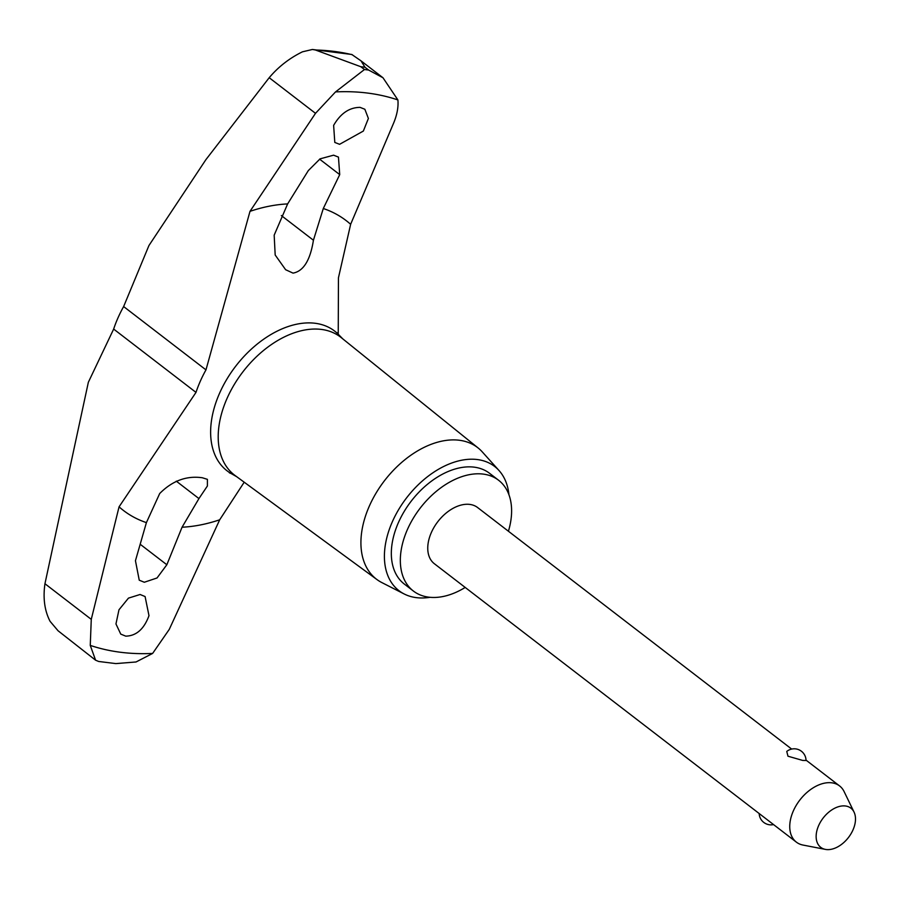 <?xml version="1.0" encoding="UTF-8"?>
<svg xmlns="http://www.w3.org/2000/svg" width="899" height="899" viewBox="0 0 899 899"><rect width="100%" height="100%" fill="white"/><g stroke="black" fill="none" stroke-linecap="round" stroke-linejoin="round"><path stroke-width="1.35" d="M430.025 597.307A78.393 50.636 -52.4 0 1 416.237 597.621A78.393 50.636 -52.4 0 1 404.145 593.958L381.817 582.563A83 53.614 -52.4 0 1 377.041 579.619L235.111 475.537A87.023 56.21 -52.4 0 1 233.841 385.233A87.023 56.21 -52.4 0 1 321.449 329.427A87.023 56.21 -52.4 0 1 341.193 337.586L478.223 448.05A83 53.614 -52.4 0 1 482.291 451.916L499.046 470.559A78.393 50.636 -52.4 0 1 508.935 494.72M335.529 91.912L364.466 69.526L360.814 66.717L315.414 49.996L312.414 49.479L302.457 51.816C289.478 58.177 278.387 66.807 269.194 77.707L205.86 159.707L148.953 245.506L123.635 306.559A94.53 61.065 127.6 0 0 118.039 317.74A94.53 61.065 127.6 0 0 113.656 329.068L88.349 382.277L44.95 583.732C42.894 598.262 44.602 610.792 50.086 621.333L58.053 630.761L95.586 660.203L90.26 645.392L91.271 619.355L119.061 506.834L195.993 392.391A94.53 61.065 -52.4 0 1 200.376 381.064A94.53 61.065 -52.4 0 1 205.972 369.882L250.001 211.344L315.504 113.33L335.529 91.912A317.471 205.062 -52.4 0 1 367.961 93.114A317.471 205.062 -52.4 0 1 397.897 99.935C398.549 107.015 397.088 114.825 393.504 123.377L350.632 224.3A182.778 118.061 -52.4 0 0 323.292 208.512L313.425 240.235C310.245 260.305 303.446 271.262 293.029 273.116L285.635 269.722L275.184 255.013L274.173 235.178L287.635 203.916L308.323 170.585L320.078 158.853L333.563 155.179L338.451 157.1L339.721 174.62L323.292 208.512M364.466 69.526A336.305 217.232 -52.4 0 1 366.556 69.785A336.305 217.232 -52.4 0 1 368.635 70.066L382.985 77.764L397.897 99.935M360.814 66.717A336.305 217.232 -52.4 0 1 362.904 66.975A336.305 217.232 -52.4 0 1 364.983 67.256L368.635 70.066M333.63 125.388C340.519 113.454 349.329 107.453 360.061 107.374L364.859 109.262L368.388 118.454L363.353 131.052L339.586 144.312L334.799 142.435L333.63 125.388M125.736 636.144L120.758 634.11L115.96 623.94L118.971 609.803L128.456 598.127L140.087 594.497L145.087 596.543L148.987 615.68C144.031 629.109 136.288 635.93 125.736 636.144M244.202 482.201L219.693 519.791L169.259 629.401L152.628 653.427A317.471 205.062 -52.4 0 1 120.196 652.225A317.471 205.062 -52.4 0 1 90.26 645.392M135.446 560.718L146.402 522.622L159.696 493.529C172.361 480.763 186.587 475.504 202.342 477.762L207.399 479.347L207.388 486.011L198.937 498.585L182.059 527.219L166.843 564.752L157.033 577.978L144.312 582.249L139.244 580.192L135.446 560.718M312.414 49.479L351.79 54.479L361.027 60.862L364.983 67.256M377.041 579.619A83 53.614 -52.4 0 1 375.827 493.495A83 53.614 -52.4 0 1 459.389 440.263A83 53.614 -52.4 0 1 478.223 448.05M404.145 593.958A78.393 50.636 -52.4 0 1 396.493 513.351A78.393 50.636 -52.4 0 1 477.414 459.558A78.393 50.636 -52.4 0 1 499.046 470.559M350.644 224.3L338.451 277.791L338.238 334.248M508.418 531.242A69.875 45.141 127.6 0 0 498.574 480.235A69.875 45.141 127.6 0 0 483.246 474.099A69.875 45.141 127.6 0 0 413.147 518.476A69.875 45.141 127.6 0 0 413.371 591.025A69.875 45.141 127.6 0 0 428.711 597.161A69.875 45.141 127.6 0 0 465.199 587.44M413.371 591.025L404.37 584.092A69.875 45.141 -52.4 0 1 404.145 511.542A69.875 45.141 -52.4 0 1 474.234 467.165A69.875 45.141 -52.4 0 1 489.573 473.312L498.574 480.235M825.383 849.386L802.998 845.06A35.454 22.902 -52.4 0 1 796.357 842.127A35.454 22.902 -52.4 0 1 796.244 805.324A35.454 22.902 -52.4 0 1 831.8 782.815A35.454 22.902 -52.4 0 1 839.576 785.928A35.454 22.902 -52.4 0 1 844.116 791.592L854.05 812.112A24.711 15.968 127.6 0 0 845.465 805.987A24.711 15.968 127.6 0 0 818.899 825.035A24.711 15.968 127.6 0 0 825.383 849.386A24.711 15.968 127.6 0 0 826.17 849.521A24.711 15.968 127.6 0 0 848.825 837.025A24.711 15.968 127.6 0 0 854.05 812.112M802.706 760.43L787.974 756.205L786.76 751.44A11.822 11.822 0 0 1 806.032 760.487L802.706 760.43M796.357 842.127L434.363 563.729A35.454 22.902 -52.4 0 1 434.251 526.926A35.454 22.902 -52.4 0 1 469.806 504.418A35.454 22.902 -52.4 0 1 477.594 507.53L791.659 749.069M152.628 653.427L136.03 661.979L115.859 663.597L98.676 661.473L95.586 660.203M236.785 476.762L231.301 473.627A88.181 56.952 -52.4 0 1 219.648 393.054A88.181 56.952 -52.4 0 1 315.234 323.28A88.181 56.952 -52.4 0 1 338.384 334.394L342.822 338.901M250.001 211.344A182.778 118.061 -52.4 0 1 287.635 203.916M146.402 522.622A182.778 118.061 -52.4 0 1 119.061 506.834M315.414 49.996A330.832 213.692 -52.4 0 1 334.282 51.423A330.832 213.692 -52.4 0 1 352.307 54.738M339.721 174.62L319.606 159.157M313.425 240.235L281.342 215.558M219.693 519.791A182.778 118.061 -52.4 0 1 182.059 527.219M198.937 498.585L176.283 481.156M166.843 564.752L140.177 544.255M205.972 369.882L123.635 306.559M315.504 113.33L269.194 77.707M195.993 392.391L113.656 329.068M91.271 619.355L44.95 583.732M337.035 332.686L338.384 334.394M759.172 813.528A11.822 11.822 0 0 0 773.545 824.585M839.576 785.928L806.032 760.127M231.301 473.627L229.301 472.773M382.996 77.764L361.027 60.862"/></g></svg>
